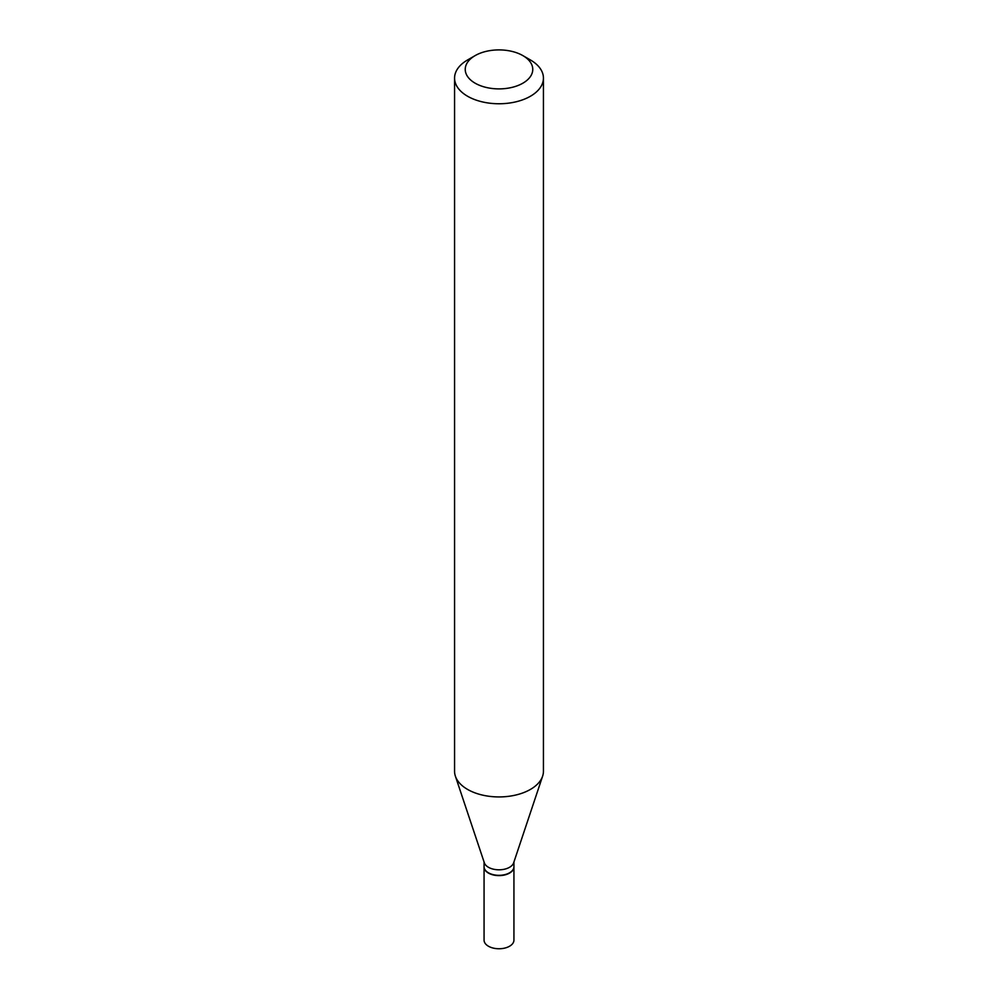 <?xml version="1.0" encoding="UTF-8"?>
<svg xmlns="http://www.w3.org/2000/svg" width="998" height="998" viewBox="0 0 998 998"><rect width="100%" height="100%" fill="white"/><g stroke="black" fill="none" stroke-linecap="round" stroke-linejoin="round"><path stroke-width="1.5" d="M484.067 866.85A14.933 8.62 0 0 0 484.067 867L484.067 940.141A14.933 8.62 0 0 0 488.446 946.229A14.933 8.62 0 0 0 504.714 948.1A14.933 8.62 0 0 0 513.933 940.141L513.933 867A14.933 8.62 0 0 0 513.933 866.85M484.067 867A14.933 8.62 0 0 0 488.446 873.088A14.933 8.62 0 0 0 504.714 874.959A14.933 8.62 0 0 0 513.933 867M509.429 872.876A14.571 8.421 0 0 1 509.304 872.938A14.571 8.421 0 0 1 488.696 872.938L488.446 872.801A14.933 8.62 0 0 0 509.554 872.801A14.933 8.62 0 0 0 513.933 866.701L513.933 862.01M475.123 55.614L467.575 59.967A44.436 25.649 0 0 0 454.564 78.106L454.564 771.279A44.436 25.649 0 0 0 455.375 776.145L484.342 862.821A14.933 8.62 0 0 0 488.446 867.287A14.933 8.62 0 0 0 503.379 869.433A14.933 8.62 0 0 0 513.658 862.821L542.625 776.145A44.436 25.649 0 0 0 543.436 771.279L543.436 78.106A44.436 25.649 0 0 0 530.425 59.967L522.877 55.614A33.77 19.498 0 0 0 475.123 55.614A33.77 19.498 0 0 0 475.123 83.183A33.77 19.498 0 0 0 522.877 83.183A33.77 19.498 0 0 0 522.877 55.614L530.425 59.967M454.564 78.106A44.436 25.649 0 0 0 467.575 96.245A44.436 25.649 0 0 0 516.003 101.808A44.436 25.649 0 0 0 543.436 78.106M455.375 776.145A44.436 25.649 0 0 0 467.575 789.418A44.436 25.649 0 0 0 512.024 795.805A44.436 25.649 0 0 0 542.625 776.145M484.067 862.01L484.067 866.701A14.933 8.62 0 0 0 488.446 872.801L488.696 872.938"/></g></svg>
